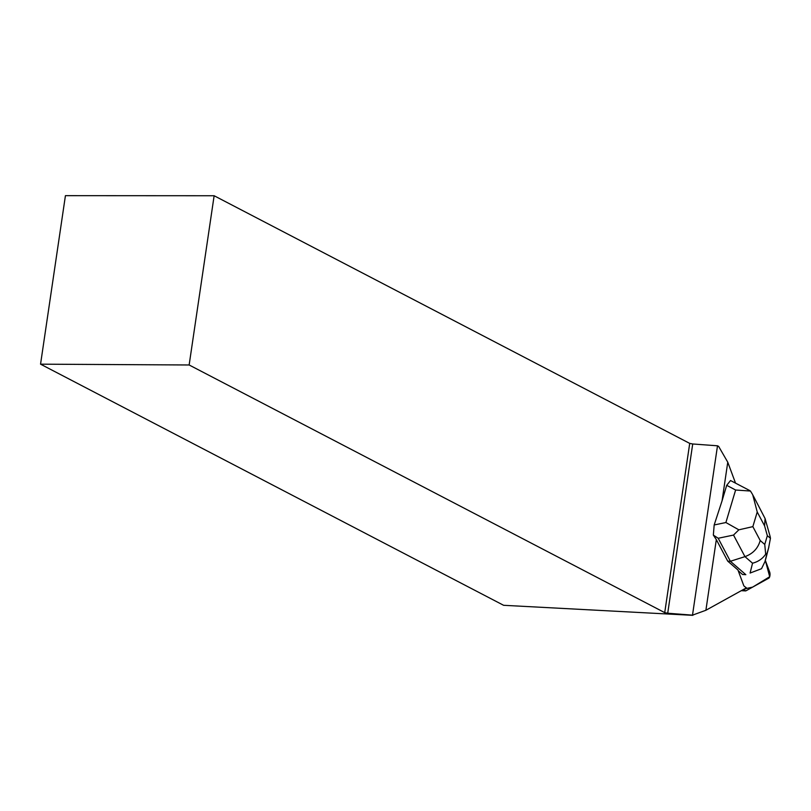 <?xml version="1.0" encoding="UTF-8"?>
<svg xmlns="http://www.w3.org/2000/svg" width="811" height="811" viewBox="0 0 811 811"><rect width="100%" height="100%" fill="white"/><g stroke="black" fill="none" stroke-linecap="round" stroke-linejoin="round"><path stroke-width="1.22" d="M744.397 588.958L744.772 589.972A3.497 1.338 92.9 0 0 745.613 590.905A3.497 1.338 92.9 0 0 745.927 590.824L768.818 578.152A3.497 1.338 92.9 0 0 769.933 575.658A3.497 1.338 92.9 0 0 769.71 572.171L765.331 560.381L769.7 576.733L752.659 587.103L744.397 588.958M727.731 561.141L737.959 570.011L743.575 585.136A5.251 2.007 -87.1 0 0 744.356 586.343L746.404 587.853L705.894 610.267L716.326 539.619L727.731 561.141L730.376 561.273L718.181 538.271L713.345 535.098L716.326 539.619M713.345 535.098L714.177 524.97L722.064 500.813L727.761 462.199L718.627 446.385L717.502 445.797L692.493 615.154L705.894 610.267M735.516 483.082L727.761 462.199M40.55 364.169L65.427 195.664L214.134 195.745L189.145 364.98L40.55 364.169L503.611 605.3L692.837 615.336M722.064 500.813L726.697 485.333L730.529 480.528L749.546 490.452M189.145 364.98L664.726 612.629L689.715 443.394L214.134 195.745M689.715 443.394L692.716 443.982L667.717 613.228L664.726 612.629M717.502 445.797L692.716 443.982M667.717 613.228L692.493 615.154M753.247 495.734L765.087 518.553L764.58 525.873L757.231 511.994L752.699 494.68L750.449 491.04L735.618 490.016L726.697 485.333M750.449 491.04L749.628 490.493M738.233 570.751L742.582 574.512L745.826 574.675L730.376 561.273L744.954 556.64L733.529 535.067L738.841 529.826L752.851 526.633L760.201 540.511C758.032 548.337 752.943 553.71 744.954 556.64L752.537 563.209C758.153 561.77 762.543 558.759 765.685 554.187L764.743 544.445L767.348 535.716L770.45 538.261L768.564 548.165L767.024 553.295L765.685 554.187M750.094 573.042L761.519 568.714L750.094 573.042L752.537 563.209M761.519 568.714L764.966 561.597L768.838 547.141M714.177 524.97L725.896 522.527L738.841 529.826M770.095 536.365L770.45 538.261M742.754 589.871L744.772 589.972M725.896 522.527L735.618 490.016M760.201 540.511L764.743 544.445M767.348 535.716L764.58 525.873M757.231 511.994L752.851 526.633M733.529 535.067L718.181 538.271M767.024 553.295L764.966 561.597M765.685 559.205L768.564 548.165M741.284 590.682L745.613 590.905M770.065 536.294L765.087 518.553"/></g></svg>

